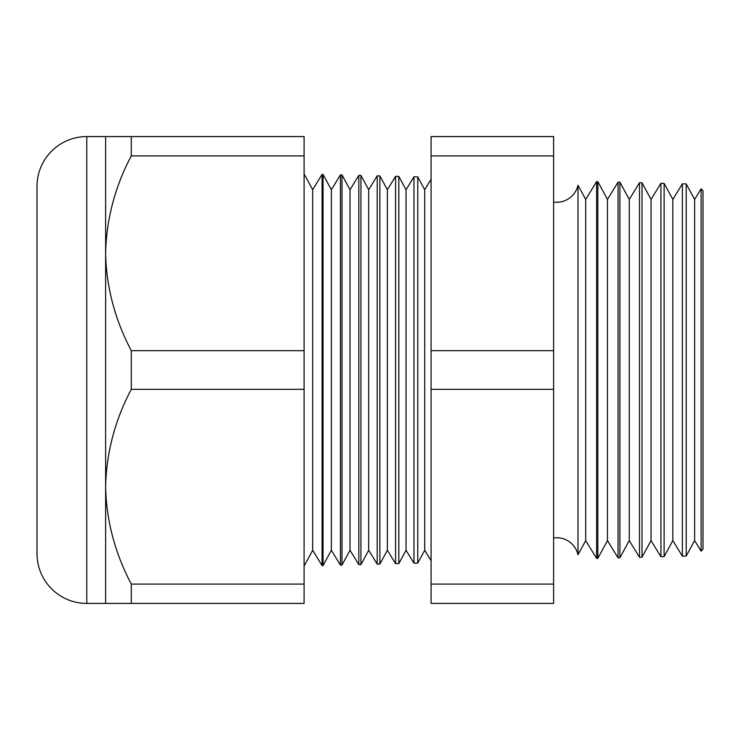 <?xml version="1.0" encoding="UTF-8"?>
<svg xmlns="http://www.w3.org/2000/svg" width="740" height="740" viewBox="0 0 740 740"><rect width="100%" height="100%" fill="white"/><g stroke="black" fill="none" stroke-linecap="round" stroke-linejoin="round"><path stroke-width="1.11" d="M701.122 551.207L701.122 188.792L703 190.772L703 549.228L701.122 551.207L694.62 540.579L694.62 199.421L686.211 183.936L686.211 556.064L682.373 556.156L672.827 540.579L672.827 199.421L664.113 183.363L664.113 556.637L660.931 556.721L651.043 540.579L651.043 199.421L642.015 182.78L642.015 557.22L639.49 557.285L629.259 540.579L629.259 199.421L619.916 182.207L619.916 557.793L618.057 557.849L607.475 540.579L607.475 199.421L597.818 181.624L597.818 558.376L596.616 558.404L585.692 540.579L585.692 199.421L577.986 185.231L577.986 554.769A21.784 21.784 0 0 0 553.613 537.971M577.986 185.231A21.784 21.784 0 0 1 553.613 202.029M694.62 199.421L701.122 188.792M694.62 540.579L686.211 556.064M682.373 556.156L682.373 183.844L672.827 199.421M672.827 540.579L664.113 556.637M660.931 556.721L660.931 183.279L651.043 199.421M651.043 540.579L642.015 557.22M639.49 557.285L639.49 182.715L629.259 199.421M629.259 540.579L619.916 557.793M618.057 557.849L618.057 182.151L607.475 199.421M607.475 540.579L597.818 558.376M596.616 558.404L596.616 181.596L585.692 199.421M585.692 540.579L577.986 554.769M431.087 179.321L424.714 189.727L424.714 550.273L431.087 560.679M424.714 189.727L417.758 176.906L417.758 563.094L413.956 563.186L413.956 176.814L406.047 189.727L406.047 550.273L413.956 563.186M424.714 550.273L417.758 563.094M406.047 189.727L398.814 176.416L398.814 563.584L395.576 563.667L395.576 176.333L387.371 189.727L387.371 550.273L395.576 563.667M406.047 550.273L398.814 563.584M387.371 189.727L379.879 175.917L379.879 564.084L377.206 564.148L377.206 175.852L368.696 189.727L368.696 550.273L377.206 564.148M387.371 550.273L379.879 564.084M368.696 189.727L360.935 175.426L360.935 564.574L358.826 564.629L358.826 175.371L350.029 189.727L350.029 550.273L358.826 564.629M368.696 550.273L360.935 564.574M350.029 189.727L341.991 174.927L341.991 565.073L340.446 565.11L340.446 174.89L331.354 189.727L331.354 550.273L340.446 565.11M350.029 550.273L341.991 565.073M331.354 189.727L323.047 174.427L323.047 565.573L322.067 565.591L312.678 550.273L304.103 566.063M331.354 550.273L323.047 565.573M323.047 174.427L322.067 174.409L312.678 189.727L312.678 550.273M322.067 174.409L322.067 565.591M312.678 189.727L304.103 173.937M105.617 136.585L131.285 136.585L131.285 155.909C114.959 186.767 106.403 219.225 105.617 253.293L105.617 136.585L86.793 136.585A49.793 49.793 0 0 0 37 186.388L37 553.613A49.793 49.793 0 0 0 86.793 603.415L105.617 603.415L105.617 486.707C106.31 520.405 114.867 552.863 131.285 584.091L131.285 603.415L105.617 603.415M417.758 176.906L413.956 176.814M131.285 350.677C114.867 319.458 106.31 286.99 105.617 253.293L105.617 486.707C106.403 452.639 114.959 420.172 131.285 389.323L131.285 350.677L304.103 350.677L304.103 389.323L131.285 389.323M686.211 183.936L682.373 183.844M341.991 174.927L340.446 174.89M360.935 175.426L358.826 175.371M379.879 175.917L377.206 175.852M398.814 176.416L395.576 176.333M597.818 181.624L596.616 181.596M619.916 182.207L618.057 182.151M642.015 182.78L639.49 182.715M664.113 183.363L660.931 183.279M304.103 389.323L304.103 584.091L131.285 584.091M304.103 584.091L304.103 603.415L131.285 603.415M131.285 155.909L304.103 155.909L304.103 136.585L131.285 136.585M304.103 155.909L304.103 350.677M553.613 155.909L553.613 603.415L431.087 603.415L431.087 136.585L553.613 136.585L553.613 155.909L431.087 155.909M553.613 350.677L431.087 350.677M553.613 584.091L431.087 584.091M553.613 389.323L431.087 389.323M86.793 136.585L86.793 603.415"/></g></svg>

